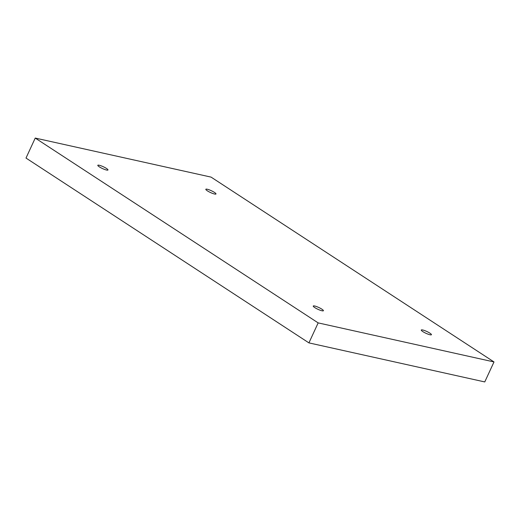 <?xml version="1.0" encoding="UTF-8"?>
<svg xmlns="http://www.w3.org/2000/svg" width="520" height="520" viewBox="0 0 520 520"><rect width="100%" height="100%" fill="white"/><g stroke="black" fill="none" stroke-linecap="round" stroke-linejoin="round"><path stroke-width="0.78" d="M211.075 177.112L494 361.94L318.162 322.894L35.236 138.066L211.075 177.112M318.162 322.894L308.925 342.888L484.763 381.934L494 361.94M422.695 329.979A5.596 1.001 -155.2 0 1 428.46 332.306A5.596 1.001 -155.2 0 1 431.431 334.718A5.596 1.001 -155.2 0 1 425.932 333.281A5.596 1.001 -155.2 0 1 421.278 330.025A5.596 1.001 -155.2 0 1 422.695 329.979M207.246 189.234A5.596 1.001 -155.2 0 1 213.011 191.561A5.596 1.001 -155.2 0 1 215.982 193.973A5.596 1.001 -155.2 0 1 210.489 192.536A5.596 1.001 -155.2 0 1 205.829 189.28A5.596 1.001 -155.2 0 1 207.246 189.234M99.223 165.25A5.596 1.001 -155.2 0 1 104.988 167.577A5.596 1.001 -155.2 0 1 107.959 169.988A5.596 1.001 -155.2 0 1 102.46 168.545A5.596 1.001 -155.2 0 1 97.806 165.295A5.596 1.001 -155.2 0 1 99.223 165.25M314.672 305.994A5.596 1.001 -155.2 0 1 320.437 308.321A5.596 1.001 -155.2 0 1 323.408 310.733A5.596 1.001 -155.2 0 1 317.909 309.289A5.596 1.001 -155.2 0 1 313.255 306.039A5.596 1.001 -155.2 0 1 314.672 305.994M308.925 342.888L26 158.06L35.236 138.066"/></g></svg>
